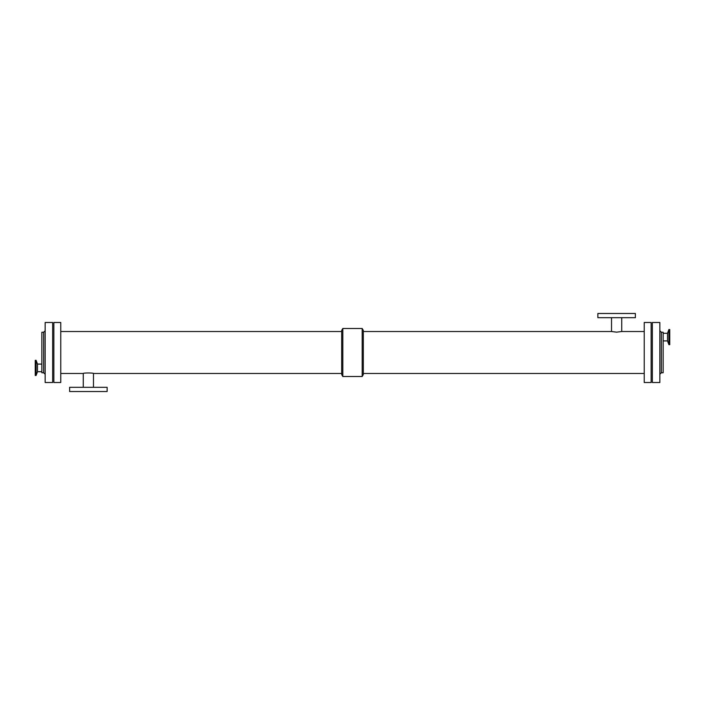 <?xml version="1.0" encoding="UTF-8"?>
<svg xmlns="http://www.w3.org/2000/svg" width="705" height="705" viewBox="0 0 705 705"><rect width="100%" height="100%" fill="white"/><g stroke="black" fill="none" stroke-linecap="round" stroke-linejoin="round"><path stroke-width="1.06" d="M53.862 382.515L53.862 322.485L60.762 322.485L60.762 382.515L53.862 382.515M363.304 373.483L644.238 373.483M644.238 331.517L621.731 331.517L616.628 332.152L611.526 331.517L363.304 331.517M644.238 382.515L644.238 322.485L651.138 322.485L651.138 382.515L644.238 382.515M60.762 373.483L83.269 373.483C82.961 372.795 93.791 372.795 93.474 373.483L341.696 373.483M362.185 376.514L342.815 376.514L342.815 328.486L362.185 328.486L362.185 376.514L363.304 374.575L363.304 330.425L362.185 328.486M342.815 376.514L341.696 374.575L341.696 330.425L342.815 328.486M69.619 387.318L107.134 387.318L107.134 391.522L69.619 391.522L69.619 387.318M83.269 373.483L83.269 387.318M635.381 317.682L597.866 317.682L597.866 313.478L635.381 313.478L635.381 317.682M621.731 331.517L621.731 317.682M652.345 382.515L652.345 322.485L659.845 322.485L659.845 382.515L652.345 382.515M661.343 332.24L661.343 372.76L663.149 372.76L663.149 332.24L661.343 332.24L659.845 330.742M663.149 340.912L667.52 340.912L667.52 333.289L663.149 333.289M667.52 340.912L668.895 344.683L668.895 329.526L667.52 333.289M668.895 344.683L669.75 344.683L669.75 329.526L668.895 329.526M35.25 360.317L35.25 375.474L36.105 375.474L36.105 360.317L35.25 360.317M41.851 364.088L37.48 364.088L37.48 371.711L36.105 375.474M37.48 364.088L36.105 360.317M52.655 382.515L52.655 322.485L45.155 322.485L45.155 382.515L52.655 382.515M43.657 332.24L43.657 372.76L41.851 372.76L41.851 332.24L43.657 332.24L45.155 330.742M341.696 331.517L60.762 331.517M93.474 387.318L93.474 373.483M611.526 317.682L611.526 331.517M661.343 372.76L659.845 374.258M37.48 371.711L41.851 371.711M43.657 372.76L45.155 374.258"/></g></svg>
